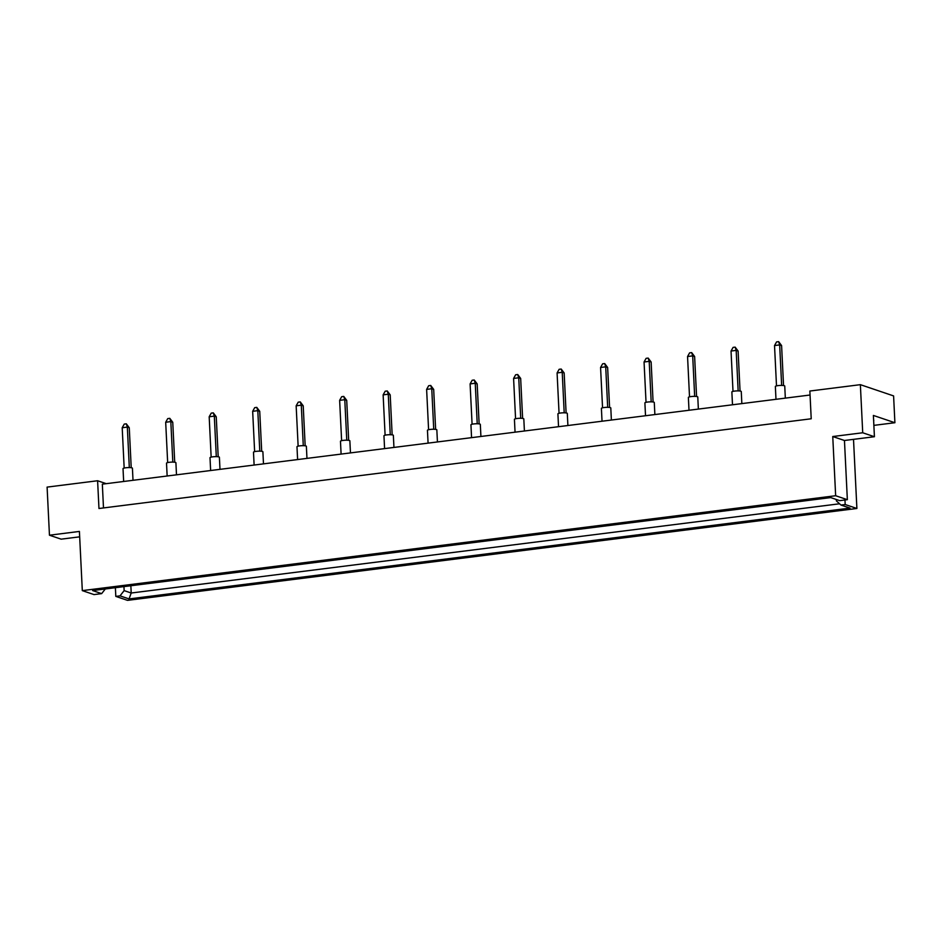 <?xml version="1.0" encoding="UTF-8"?>
<svg xmlns="http://www.w3.org/2000/svg" width="942" height="942" viewBox="0 0 942 942"><rect width="100%" height="100%" fill="white"/><g stroke="black" fill="none" stroke-linecap="round" stroke-linejoin="round"><path stroke-width="1.41" d="M810.049 395.016L102.337 484.164L103.49 507.926M862.719 432.767L832.752 436.535L844.456 440.491L874.423 436.723L862.719 432.767L860.364 384.666L809.861 391.036L811.215 418.778L98.969 508.503L97.603 480.75L47.1 487.108L49.455 535.209L61.159 539.165L79.681 536.834M832.752 436.535L835.648 495.728L82.307 590.622L79.411 531.429L49.455 535.209M874.423 436.723L873.387 415.446L894.9 422.723L893.593 395.911L860.364 384.666M894.9 422.723L873.87 425.372M836.319 499.507L836.39 500.897L840.971 505.053L850.002 508.103L129.054 598.924L120.023 595.862L115.807 596.392L127.511 600.36L856.89 508.48L853.511 439.361M106.258 483.67L97.603 480.75M105.304 588.974L101.654 593.625L92.622 590.563L830.691 497.6L839.722 500.649L847.353 499.684L835.648 495.728M101.654 593.625L94.012 594.59L82.307 590.622M844.456 440.491L847.353 499.684M840.971 505.053L845.186 504.523L856.89 508.48M845.186 504.523L844.962 499.99M130.856 585.747L131.209 593.013L839.569 503.782M123.944 586.619L124.144 590.622L131.209 593.013L129.054 598.924M115.807 596.392L115.383 587.702M120.023 595.862L124.144 590.622M873.611 420.085A13.164 2.284 -2.8 0 1 873.787 420.426A13.164 2.284 -2.8 0 1 873.646 420.791M123.661 481.48L123.025 468.657A4.698 0.812 -2.8 0 1 126.723 467.679A4.698 0.812 -2.8 0 1 132.01 467.891A4.698 0.812 -2.8 0 1 132.422 468.198L133.01 480.302M124.167 468.068L122.201 427.739L124.25 424.077L126.31 423.818L129.266 427.739L131.221 467.727M129.266 427.739L127.335 427.091L129.313 467.585M126.31 423.818L127.335 427.091L122.201 427.739M167.146 476.004L166.522 463.181A4.698 0.812 -2.8 0 1 170.208 462.204A4.698 0.812 -2.8 0 1 175.495 462.416A4.698 0.812 -2.8 0 1 175.907 462.722L176.495 474.827M167.664 462.593L165.686 422.252L167.747 418.601L169.795 418.342L172.751 422.263L174.717 462.239M172.751 422.263L170.82 421.604L172.81 462.11M169.795 418.342L170.82 421.604L165.686 422.252M210.631 470.529L210.007 457.706A4.698 0.812 -2.8 0 1 213.693 456.729A4.698 0.812 -2.8 0 1 218.98 456.941A4.698 0.812 -2.8 0 1 219.392 457.247L219.992 469.352M211.149 457.106L209.183 416.776L211.232 413.114L213.292 412.867L216.248 416.788L218.203 456.764M216.248 416.788L214.317 416.128L216.295 456.635M213.292 412.867L214.317 416.128L209.183 416.776M254.116 465.054L253.492 452.231A4.698 0.812 -2.8 0 1 257.178 451.253A4.698 0.812 -2.8 0 1 262.465 451.453A4.698 0.812 -2.8 0 1 262.889 451.771L263.477 463.876M254.634 451.63L252.668 411.301L254.717 407.639L256.777 407.38L259.733 411.301L261.688 451.289M259.733 411.301L257.802 410.653L259.78 451.159M256.777 407.38L257.802 410.653L252.668 411.301M297.613 459.566L296.977 446.755A4.698 0.812 -2.8 0 1 300.675 445.766A4.698 0.812 -2.8 0 1 305.962 445.978A4.698 0.812 -2.8 0 1 306.374 446.296L306.962 458.389M298.131 446.155L296.153 405.825L298.214 402.163L300.262 401.904L303.218 405.825L305.173 445.813M303.218 405.825L301.287 405.178L303.277 445.672M300.262 401.904L301.287 405.178L296.153 405.825M341.098 454.091L340.474 441.268A4.698 0.812 -2.8 0 1 344.16 440.291A4.698 0.812 -2.8 0 1 349.447 440.503A4.698 0.812 -2.8 0 1 349.859 440.809L350.459 452.914M341.616 440.679L339.638 400.338L341.699 396.688L343.748 396.429L346.715 400.35L348.67 440.326M346.715 400.35L344.784 399.702L346.762 440.197M343.748 396.429L344.784 399.702L339.638 400.338M384.583 448.616L383.959 435.793A4.698 0.812 -2.8 0 1 387.645 434.815A4.698 0.812 -2.8 0 1 392.932 435.027A4.698 0.812 -2.8 0 1 393.356 435.334L393.944 447.438M385.101 435.192L383.135 394.863L385.184 391.213L387.244 390.954L390.2 394.875L392.155 434.851M390.2 394.875L388.269 394.215L390.247 434.721M387.244 390.954L388.269 394.215L383.135 394.863M428.08 443.14L427.444 430.317A4.698 0.812 -2.8 0 1 431.142 429.34A4.698 0.812 -2.8 0 1 436.429 429.552A4.698 0.812 -2.8 0 1 436.841 429.858L437.429 441.963M428.586 429.717L426.62 389.387L428.669 385.725L430.73 385.466L433.685 389.399L435.64 429.375M433.685 389.399L431.754 388.74L433.732 429.246M430.73 385.466L431.754 388.74L426.62 389.387M471.565 437.653L470.941 424.842A4.698 0.812 -2.8 0 1 474.627 423.853A4.698 0.812 -2.8 0 1 479.914 424.065A4.698 0.812 -2.8 0 1 480.326 424.383L480.915 436.476M472.083 424.241L470.105 383.912L472.166 380.25L474.215 379.991L477.17 383.912L479.137 423.9M477.17 383.912L475.239 383.264L477.229 423.759M474.215 379.991L475.239 383.264L470.105 383.912M515.05 432.178L514.426 419.355A4.698 0.812 -2.8 0 1 518.112 418.378A4.698 0.812 -2.8 0 1 523.399 418.589A4.698 0.812 -2.8 0 1 523.811 418.896L524.411 431M515.568 418.766L513.59 378.437L515.651 374.775L517.711 374.516L520.667 378.437L522.622 418.413M520.667 378.437L518.736 377.789L520.714 418.283M517.711 374.516L518.736 377.789L513.59 378.437M558.535 426.702L557.911 413.879A4.698 0.812 -2.8 0 1 561.597 412.902A4.698 0.812 -2.8 0 1 566.884 413.114A4.698 0.812 -2.8 0 1 567.308 413.42L567.896 425.525M559.053 413.291L557.087 372.95L559.136 369.299L561.197 369.04L564.152 372.961L566.107 412.937M564.152 372.961L562.221 372.302L564.199 412.808M561.197 369.04L562.221 372.302L557.087 372.95M602.032 421.227L601.396 408.404A4.698 0.812 -2.8 0 1 605.094 407.427A4.698 0.812 -2.8 0 1 610.381 407.639A4.698 0.812 -2.8 0 1 610.793 407.945L611.382 420.05M602.55 407.804L600.572 367.474L602.633 363.812L604.682 363.553L607.637 367.486L609.592 407.462M607.637 367.486L605.706 366.827L607.684 407.333M604.682 363.553L605.706 366.827L600.572 367.474M645.517 415.74L644.893 402.929A4.698 0.812 -2.8 0 1 648.579 401.94A4.698 0.812 -2.8 0 1 653.866 402.152A4.698 0.812 -2.8 0 1 654.278 402.469L654.878 414.562M646.035 402.328L644.057 361.999L646.118 358.337L648.167 358.078L651.134 361.999L653.089 401.987M651.134 361.999L649.203 361.351L651.181 401.845M648.167 358.078L649.203 361.351L644.057 361.999M689.002 410.265L688.378 397.442A4.698 0.812 -2.8 0 1 692.064 396.464A4.698 0.812 -2.8 0 1 697.351 396.676A4.698 0.812 -2.8 0 1 697.775 396.982L698.363 409.087M689.52 396.853L687.554 356.523L689.603 352.861L691.663 352.602L694.619 356.523L696.574 396.511M694.619 356.523L692.688 355.876L694.666 396.37M691.663 352.602L692.688 355.876L687.554 356.523M732.499 404.789L731.863 391.966A4.698 0.812 -2.8 0 1 735.561 390.989A4.698 0.812 -2.8 0 1 740.848 391.201A4.698 0.812 -2.8 0 1 741.26 391.507L741.849 403.612M733.006 391.377L731.039 351.036L733.088 347.386L735.149 347.127L738.104 351.048L740.059 391.024M738.104 351.048L736.173 350.389L738.151 390.895M735.149 347.127L736.173 350.389L731.039 351.036M775.984 399.314L775.36 386.491A4.698 0.812 -2.8 0 1 779.046 385.513A4.698 0.812 -2.8 0 1 784.333 385.725A4.698 0.812 -2.8 0 1 784.745 386.032L785.334 398.136M776.502 385.89L774.524 345.561L776.585 341.899L778.634 341.64L781.589 345.573L783.544 385.549M781.589 345.573L779.658 344.913L781.648 385.419M778.634 341.64L779.658 344.913L774.524 345.561"/></g></svg>
